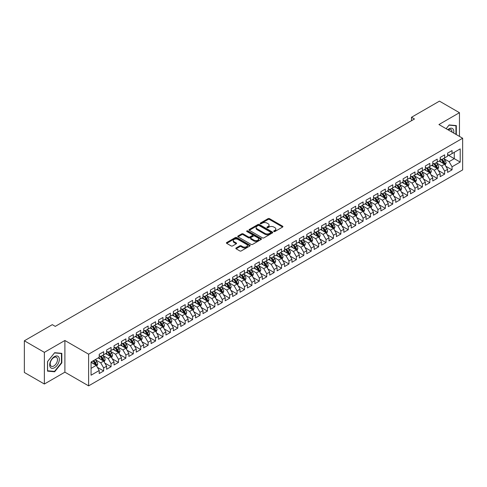 <?xml version="1.0" encoding="UTF-8"?>
<svg xmlns="http://www.w3.org/2000/svg" width="487" height="487" viewBox="0 0 487 487"><rect width="100%" height="100%" fill="white"/><g stroke="black" fill="none" stroke-linecap="round" stroke-linejoin="round"><path stroke-width="0.73" d="M273.877 231.508A0.718 0.414 0 0 0 274.893 231.508L282.624 227.045A1.029 0.597 0 0 0 282.923 226.625A1.029 0.597 0 0 0 282.624 226.205L269.53 218.645A1.029 0.597 0 0 0 268.075 218.645L260.344 223.107A0.718 0.414 0 0 0 261.361 223.697L262.359 223.119A3.293 1.899 0 0 1 267.016 223.119L268.112 223.746A3.293 1.899 0 0 1 269.074 225.091A3.293 1.899 0 0 1 268.112 226.437L267.107 227.015A0.718 0.414 0 0 0 268.13 227.599L269.128 227.021A3.293 1.899 0 0 1 273.785 227.021L274.875 227.654A3.293 1.899 0 0 1 275.837 229A3.293 1.899 0 0 1 274.875 230.345L273.877 230.917A0.718 0.414 0 0 0 273.877 231.508L273.877 230.917M236.134 247.962A1.029 0.597 0 0 0 235.83 248.382A1.029 0.597 0 0 0 236.134 248.802L239.805 250.927A1.029 0.597 0 0 0 241.26 250.927L249.849 245.972A1.029 0.597 0 0 0 250.148 245.551A1.029 0.597 0 0 0 249.849 245.131L236.749 237.565A1.029 0.597 0 0 0 235.294 237.565L226.711 242.526A1.029 0.597 0 0 0 226.406 242.946A1.029 0.597 0 0 0 226.711 243.366L231.148 245.929A1.029 0.597 0 0 0 232.603 245.929L236.274 243.804A1.029 0.597 0 0 0 236.579 243.384A1.029 0.597 0 0 0 236.274 242.964L234.077 241.692A2.752 1.589 0 0 1 233.267 240.572A2.752 1.589 0 0 1 234.971 239.105A2.752 1.589 0 0 1 237.966 239.446L246.592 244.425A2.752 1.589 0 0 1 247.396 245.551A2.752 1.589 0 0 1 245.698 247.019A2.752 1.589 0 0 1 242.696 246.672L241.26 245.844A1.029 0.597 0 0 0 239.805 245.844L236.134 247.962L236.134 248.802M44.366 352.351L44.366 384.018L64.899 372.165L64.899 340.498L44.366 352.351L24.35 340.797L52.298 324.659L55.262 326.375L414.467 118.986L411.503 117.276L411.503 120.697M64.899 340.498L88.616 354.189L462.65 138.241L462.65 169.914L88.616 385.862L88.616 354.189M459.46 136.403L459.46 112.698L438.933 124.55L462.65 138.241M459.46 112.698L439.451 101.138L411.503 117.276M262.432 237.863A1.029 0.597 0 0 0 263.887 237.863L272.477 232.908A1.029 0.597 0 0 0 272.775 232.488A1.029 0.597 0 0 0 272.477 232.062L259.376 224.501A1.029 0.597 0 0 0 257.921 224.501L249.338 229.462A1.029 0.597 0 0 0 249.034 229.882A1.029 0.597 0 0 0 249.338 230.302L262.432 237.863M247.116 231.666A0.718 0.414 0 0 1 247.846 231.763L261.148 239.446L252.576 244.395A1.029 0.597 0 0 1 251.122 244.395L238.021 236.834L238.021 235.994A1.029 0.597 0 0 0 237.723 236.414A1.029 0.597 0 0 0 238.021 236.834M238.021 235.994L241.698 233.87A1.029 0.597 0 0 1 243.153 233.87L248.461 236.938A1.029 0.597 0 0 0 249.916 236.938L252.357 235.531A1.029 0.597 0 0 0 252.656 235.111A1.029 0.597 0 0 0 252.357 234.691L246.83 231.495A0.718 0.414 0 0 1 247.846 230.911L261.16 238.6A1.029 0.597 0 0 1 261.464 239.02A1.029 0.597 0 0 1 261.16 239.44L261.16 238.6M447.602 154.805L454.274 158.659L454.274 152.321L460.203 148.9L452.052 153.606L452.052 150.568L447.602 153.137L447.602 156.175L444.637 157.885L444.637 154.848L440.193 157.417L440.193 160.454L437.223 162.165L437.223 159.127L432.779 161.696L432.779 164.734L429.814 166.444L429.814 163.407L425.364 165.976L425.364 169.013L422.399 170.724L422.399 167.686L417.956 170.255L417.956 173.293L414.985 175.003L414.985 171.966L410.541 174.535L410.541 177.572L407.576 179.283L407.576 176.245L403.126 178.814L403.126 181.852L400.162 183.562L400.162 180.525L395.718 183.094L395.718 186.131L392.753 187.842L392.753 184.804L388.303 187.373L388.303 190.411L385.339 192.122L385.339 189.084L380.889 191.653L380.889 194.69L377.924 196.401L377.924 193.363L373.48 195.932L373.48 198.97L370.516 200.681L370.516 197.643L366.066 200.212L366.066 203.249L363.101 204.96L363.101 201.922L358.651 204.491L358.651 207.529L355.687 209.24L355.687 206.202L351.243 208.771L351.243 211.808L348.278 213.519L348.278 210.481L343.828 213.05L343.828 216.088L340.863 217.799L340.863 214.761L336.414 217.33L336.414 220.368L333.449 222.078L333.449 219.04L329.005 221.609L329.005 224.647L326.04 226.358L326.04 223.32L321.59 225.889L321.59 228.927L318.626 230.637L318.626 227.599L314.176 230.168L314.176 233.206L311.211 234.917L311.211 231.879L306.767 234.448L306.767 237.486L303.803 239.196L303.803 236.158L299.353 238.727L299.353 241.765L296.388 243.476L296.388 240.438L291.938 243.007L291.938 246.045L288.974 247.755L288.974 244.718L284.53 247.286L284.53 250.324L281.565 252.035L281.565 248.997L277.115 251.566L277.115 254.604L274.151 256.314L274.151 253.277L269.701 255.845L269.701 258.883L266.736 260.594L266.736 257.556L262.292 260.125L262.292 263.163L259.327 264.879L259.327 261.836L254.878 264.404L254.878 267.442L251.913 269.159L251.913 266.115L247.463 268.684L247.463 271.722L244.498 273.438L244.498 270.395L240.054 272.964L240.054 276.001L237.09 277.718L237.09 274.674L232.64 277.243L232.64 280.281L229.675 281.997L229.675 278.954L225.225 281.523L225.225 284.56L222.261 286.277L222.261 283.233L217.817 285.802L217.817 288.84L214.852 290.556L214.852 287.513L210.402 290.082L210.402 293.119L207.438 294.836L207.438 291.792L202.994 294.361L202.994 297.399L200.023 299.115L200.023 296.072L195.579 298.641L195.579 301.678L192.615 303.395L192.615 300.351L188.165 302.92L188.165 305.958L185.2 307.674L185.2 304.631L180.756 307.2L180.756 310.237L177.785 311.954L177.785 308.91L173.342 311.479L173.342 314.517L170.377 316.233L170.377 313.19L165.927 315.759L165.927 318.796L162.962 320.513L162.962 317.469L158.518 320.038L158.518 323.076L155.554 324.792L155.554 321.749L151.104 324.318L151.104 327.355L148.139 329.072L148.139 326.028L143.689 328.597L143.689 331.635L140.725 333.352L140.725 330.308L136.281 332.877L136.281 335.914L133.316 337.631L133.316 334.587L128.866 337.156L128.866 340.194L125.902 341.911L125.902 338.867L121.452 341.436L121.452 344.473L118.487 346.19L118.487 343.152L114.043 345.715L114.043 348.753L111.079 350.47L111.079 347.432L106.629 349.995L106.629 353.032L103.664 354.749L103.664 351.711L99.214 354.274L99.214 357.312L91.063 362.024L91.063 375.203L99.214 370.497L96.249 365.36L91.063 362.365M460.203 148.9L460.203 162.08L452.052 166.791L449.087 161.654L443.712 158.549M445.788 166.213L452.052 169.829L452.052 166.791M452.052 169.829L447.602 172.398L447.602 169.354L444.637 171.071L441.672 165.933L436.297 162.828M438.373 170.493L444.637 174.109L444.637 171.071M444.637 174.109L440.193 176.678L440.193 173.634L437.223 175.35L434.258 170.213L428.889 167.108M430.965 174.772L437.223 178.388L437.223 175.35M437.223 178.388L432.779 180.957L432.779 177.913L429.814 179.63L426.849 174.492L421.474 171.387M423.55 179.052L429.814 182.668L429.814 179.63M429.814 182.668L425.364 185.237L425.364 182.193L422.399 183.909L419.435 178.772L414.06 175.667M416.135 183.331L422.399 186.947L422.399 183.909M422.399 186.947L417.956 189.516L417.956 186.472L414.985 188.189L412.02 183.051L406.651 179.947M408.727 187.611L414.985 191.227L414.985 188.189M414.985 191.227L410.541 193.796L410.541 190.752L407.576 192.468L404.612 187.331L399.237 184.226M401.312 191.89L407.576 195.506L407.576 192.468M407.576 195.506L403.126 198.075L403.126 195.031L400.162 196.748L397.197 191.61L391.822 188.506M393.898 196.17L400.162 199.786L400.162 196.748M400.162 199.786L395.718 202.355L395.718 199.311L392.753 201.028L389.783 195.89L384.413 192.785M386.489 200.449L392.753 204.065L392.753 201.028M392.753 204.065L388.303 206.634L388.303 203.59L385.339 205.307L382.374 200.169L376.999 197.065M379.075 204.729L385.339 208.345L385.339 205.307M385.339 208.345L380.889 210.914L380.889 207.87L377.924 209.587L374.96 204.449L369.584 201.344M371.66 209.008L377.924 212.624L377.924 209.587M377.924 212.624L373.48 215.193L373.48 212.149L370.516 213.866L367.545 208.728L362.176 205.624M364.252 213.288L370.516 216.904L370.516 213.866M370.516 216.904L366.066 219.473L366.066 216.429L363.101 218.146L360.137 213.008L354.761 209.903M356.837 217.567L363.101 221.183L363.101 218.146M363.101 221.183L358.651 223.752L358.651 220.714L355.687 222.425L352.722 217.287L347.347 214.183M349.423 221.847L355.687 225.463L355.687 222.425M355.687 225.463L351.243 228.032L351.243 224.994L348.278 226.705L345.313 221.567L339.938 218.462M342.014 226.126L348.278 229.742L348.278 226.705M348.278 229.742L343.828 232.311L343.828 229.274L340.863 230.984L337.899 225.846L332.524 222.742M334.599 230.406L340.863 234.022L340.863 230.984M340.863 234.022L336.414 236.591L336.414 233.553L333.449 235.264L330.484 230.126L325.109 227.021M327.185 234.685L333.449 238.301L333.449 235.264M333.449 238.301L329.005 240.87L329.005 237.833L326.04 239.543L323.076 234.405L317.701 231.301M319.776 238.965L326.04 242.581L326.04 239.543M326.04 242.581L321.59 245.15L321.59 242.112L318.626 243.823L315.661 238.685L310.286 235.58M312.362 243.244L318.626 246.86L318.626 243.823M318.626 246.86L314.176 249.429L314.176 246.392L311.211 248.102L308.247 242.964L302.871 239.86M304.947 247.524L311.211 251.14L311.211 248.102M311.211 251.14L306.767 253.709L306.767 250.671L303.803 252.382L300.838 247.244L295.463 244.139M297.539 251.803L303.803 255.419L303.803 252.382M303.803 255.419L299.353 257.988L299.353 254.951L296.388 256.661L293.424 251.523L288.048 248.419M290.124 256.083L296.388 259.699L296.388 256.661M296.388 259.699L291.938 262.268L291.938 259.23L288.974 260.941L286.009 255.803L280.634 252.698M282.71 260.362L288.974 263.978L288.974 260.941M288.974 263.978L284.53 266.547L284.53 263.51L281.565 265.22L278.601 260.082L273.225 256.978M275.301 264.642L281.565 268.258L281.565 265.22M281.565 268.258L277.115 270.827L277.115 267.789L274.151 269.5L271.186 264.362L265.811 261.257M267.887 268.921L274.151 272.537L274.151 269.5M274.151 272.537L269.701 275.106L269.701 272.069L266.736 273.779L263.771 268.641L258.396 265.537M260.472 273.201L266.736 276.817L266.736 273.779M266.736 276.817L262.292 279.386L262.292 276.348L259.327 278.059L256.363 272.921L250.988 269.816M253.063 277.48L259.327 281.096L259.327 278.059M259.327 281.096L254.878 283.665L254.878 280.628L251.913 282.338L248.948 277.2L243.573 274.096M245.649 281.76L251.913 285.376L251.913 282.338M251.913 285.376L247.463 287.945L247.463 284.907L244.498 286.618L241.534 281.48L236.165 278.381M238.234 286.039L244.498 289.655L244.498 286.618M244.498 289.655L240.054 292.224L240.054 289.187L237.09 290.897L234.125 285.759L228.75 282.661M230.826 290.319L237.09 293.935L237.09 290.897M237.09 293.935L232.64 296.504L232.64 293.466L229.675 295.177L226.711 290.039L221.335 286.94M223.411 294.598L229.675 298.214L229.675 295.177M229.675 298.214L225.225 300.783L225.225 297.746L222.261 299.456L219.296 294.318L213.927 291.22M216.003 298.878L222.261 302.494L222.261 299.456M222.261 302.494L217.817 305.063L217.817 302.025L214.852 303.736L211.888 298.598L206.512 295.499M208.588 303.158L214.852 306.773L214.852 303.736M214.852 306.773L210.402 309.342L210.402 306.305L207.438 308.015L204.473 302.877L199.098 299.779M201.174 307.437L207.438 311.053L207.438 308.015M207.438 311.053L202.994 313.622L202.994 310.584L200.023 312.295L197.058 307.157L191.689 304.058M193.765 311.717L200.023 315.332L200.023 312.295M200.023 315.332L195.579 317.901L195.579 314.864L192.615 316.574L189.65 311.437L184.275 308.338M186.351 315.996L192.615 319.612L192.615 316.574M192.615 319.612L188.165 322.181L188.165 319.143L185.2 320.854L182.235 315.716L176.86 312.617M178.936 320.276L185.2 323.892L185.2 320.854M185.2 323.892L180.756 326.46L180.756 323.423L177.785 325.133L174.821 319.996L169.452 316.897M171.527 324.555L177.785 328.171L177.785 325.133M177.785 328.171L173.342 330.74L173.342 327.702L170.377 329.413L167.412 324.275L162.037 321.177M164.113 328.835L170.377 332.451L170.377 329.413M170.377 332.451L165.927 335.019L165.927 331.982L162.962 333.692L159.998 328.555L154.623 325.456M156.698 333.114L162.962 336.73L162.962 333.692M162.962 336.73L158.518 339.299L158.518 336.261L155.554 337.972L152.583 332.834L147.214 329.736M149.29 337.394L155.554 341.01L155.554 337.972M155.554 341.01L151.104 343.579L151.104 340.541L148.139 342.251L145.175 337.114L139.799 334.015M141.875 341.673L148.139 345.289L148.139 342.251M148.139 345.289L143.689 347.858L143.689 344.82L140.725 346.531L137.76 341.393L132.385 338.295M134.461 345.953L140.725 349.569L140.725 346.531M140.725 349.569L136.281 352.138L136.281 349.1L133.316 350.81L130.346 345.673L124.976 342.574M127.052 350.232L133.316 353.848L133.316 350.81M133.316 353.848L128.866 356.417L128.866 353.379L125.902 355.09L122.937 349.952L117.562 346.854M119.638 354.512L125.902 358.128L125.902 355.09M125.902 358.128L121.452 360.697L121.452 357.659L118.487 359.369L115.522 354.232L110.147 351.133M112.223 358.791L118.487 362.407L118.487 359.369M118.487 362.407L114.043 364.976L114.043 361.938L111.079 363.649L108.114 358.511L102.739 355.413M104.815 363.071L111.079 366.687L111.079 363.649M111.079 366.687L106.629 369.256L106.629 366.218L103.664 367.928L100.699 362.791L95.324 359.692M97.4 367.35L103.664 370.966L103.664 367.928M103.664 370.966L99.214 373.535L99.214 370.497M99.214 355.601L100.699 356.46L103.664 354.749M91.063 368.355L96.249 365.36M106.629 351.322L108.114 352.18L111.079 350.47M100.699 362.791L103.664 361.08L98.179 357.915M106.629 366.218L103.664 361.08M114.043 347.042L115.522 347.901L118.487 346.19M108.114 358.511L111.079 356.801L105.588 353.635M114.043 361.938L111.079 356.801M121.452 342.763L122.937 343.621L125.902 341.911M115.522 354.232L118.487 352.521L113.002 349.356M121.452 357.659L118.487 352.521M128.866 338.483L130.346 339.342L133.316 337.631M122.937 349.952L125.902 348.242L120.417 345.076M128.866 353.379L125.902 348.242M136.281 334.204L137.76 335.062L140.725 333.352M130.346 345.673L133.316 343.962L127.825 340.797M136.281 349.1L133.316 343.962M143.689 329.924L145.175 330.783L148.139 329.072M137.76 341.393L140.725 339.683L135.24 336.517M143.689 344.82L140.725 339.683M151.104 325.645L152.583 326.503L155.554 324.792M145.175 337.114L148.139 335.403L142.654 332.237M151.104 340.541L148.139 335.403M158.518 321.365L159.998 322.224L162.962 320.513M152.583 332.834L155.554 331.123L150.063 327.958M158.518 336.261L155.554 331.123M165.927 317.086L167.412 317.944L170.377 316.233M159.998 328.555L162.962 326.844L157.478 323.678M165.927 331.982L162.962 326.844M173.342 312.806L174.821 313.665L177.785 311.954M167.412 324.275L170.377 322.564L164.892 319.399M173.342 327.702L170.377 322.564M180.756 308.527L182.235 309.385L185.2 307.674M174.821 319.996L177.785 318.285L172.301 315.119M180.756 323.423L177.785 318.285M188.165 304.247L189.65 305.106L192.615 303.395M182.235 315.716L185.2 314.005L179.715 310.84M188.165 319.143L185.2 314.005M195.579 299.968L197.058 300.826L200.023 299.115M189.65 311.437L192.615 309.726L187.13 306.56M195.579 314.864L192.615 309.726M202.994 295.688L204.473 296.546L207.438 294.836M197.058 307.157L200.023 305.446L194.538 302.281M202.994 310.584L200.023 305.446M210.402 291.409L211.888 292.267L214.852 290.556M204.473 302.877L207.438 301.167L201.953 298.001M210.402 306.305L207.438 301.167M217.817 287.129L219.296 287.987L222.261 286.277M211.888 298.598L214.852 296.887L209.367 293.722M217.817 302.025L214.852 296.887M225.225 282.85L226.711 283.708L229.675 281.997M219.296 294.318L222.261 292.608L216.776 289.442M225.225 297.746L222.261 292.608M232.64 278.57L234.125 279.428L237.09 277.718M226.711 290.039L229.675 288.328L224.19 285.163M232.64 293.466L229.675 288.328M240.054 274.291L241.534 275.149L244.498 273.438M234.125 285.759L237.09 284.049L231.605 280.883M240.054 289.187L237.09 284.049M247.463 270.011L248.948 270.869L251.913 269.159M241.534 281.48L244.498 279.769L239.014 276.604M247.463 284.907L244.498 279.769M254.878 265.732L256.363 266.59L259.327 264.879M248.948 277.2L251.913 275.49L246.428 272.324M254.878 280.628L251.913 275.49M262.292 261.452L263.771 262.31L266.736 260.594M256.363 272.921L259.327 271.21L253.843 268.045M262.292 276.348L259.327 271.21M269.701 257.173L271.186 258.031L274.151 256.314M263.771 268.641L266.736 266.931L261.251 263.765M269.701 272.069L266.736 266.931M277.115 252.893L278.601 253.751L281.565 252.035M271.186 264.362L274.151 262.651L268.666 259.486M277.115 267.789L274.151 262.651M284.53 248.613L286.009 249.472L288.974 247.755M278.601 260.082L281.565 258.372L276.08 255.206M284.53 263.51L281.565 258.372M291.938 244.334L293.424 245.192L296.388 243.476M286.009 255.803L288.974 254.092L283.489 250.927M291.938 259.23L288.974 254.092M299.353 240.054L300.838 240.913L303.803 239.196M293.424 251.523L296.388 249.813L290.903 246.647M299.353 254.951L296.388 249.813M306.767 235.775L308.247 236.633L311.211 234.917M300.838 247.244L303.803 245.533L298.318 242.368M306.767 250.671L303.803 245.533M314.176 231.495L315.661 232.354L318.626 230.637M308.247 242.964L311.211 241.254L305.726 238.088M314.176 246.392L311.211 241.254M321.59 227.216L323.076 228.074L326.04 226.358M315.661 238.685L318.626 236.974L313.141 233.809M321.59 242.112L318.626 236.974M329.005 222.936L330.484 223.795L333.449 222.078M323.076 234.405L326.04 232.695L320.556 229.529M329.005 237.833L326.04 232.695M336.414 218.657L337.899 219.515L340.863 217.799M330.484 230.126L333.449 228.415L327.964 225.25M336.414 233.553L333.449 228.415M343.828 214.377L345.313 215.236L348.278 213.519M337.899 225.846L340.863 224.136L335.379 220.97M343.828 229.274L340.863 224.136M351.243 210.098L352.722 210.956L355.687 209.24M345.313 221.567L348.278 219.856L342.787 216.691M351.243 224.994L348.278 219.856M358.651 205.818L360.137 206.677L363.101 204.96M352.722 217.287L355.687 215.577L350.202 212.411M358.651 220.714L355.687 215.577M366.066 201.539L367.545 202.397L370.516 200.681M360.137 213.008L363.101 211.297L357.616 208.132M366.066 216.429L363.101 211.297M373.48 197.259L374.96 198.118L377.924 196.401M367.545 208.728L370.516 207.018L365.025 203.852M373.48 212.149L370.516 207.018M380.889 192.98L382.374 193.838L385.339 192.122M374.96 204.449L377.924 202.738L372.439 199.573M380.889 207.87L377.924 202.738M388.303 188.7L389.783 189.559L392.753 187.842M382.374 200.169L385.339 198.459L379.854 195.293M388.303 203.59L385.339 198.459M395.718 184.421L397.197 185.279L400.162 183.562M389.783 195.89L392.753 194.179L387.262 191.014M395.718 199.311L392.753 194.179M403.126 180.141L404.612 181L407.576 179.283M397.197 191.61L400.162 189.9L394.677 186.734M403.126 195.031L400.162 189.9M410.541 175.862L412.02 176.72L414.985 175.003M404.612 187.331L407.576 185.62L402.092 182.455M410.541 190.752L407.576 185.62M417.956 171.582L419.435 172.441L422.399 170.724M412.02 183.051L414.985 181.341L409.5 178.175M417.956 186.472L414.985 181.341M425.364 167.303L426.849 168.161L429.814 166.444M419.435 178.772L422.399 177.061L416.915 173.896M425.364 182.193L422.399 177.061M432.779 163.023L434.258 163.882L437.223 162.165M426.849 174.492L429.814 172.782L424.329 169.616M432.779 177.913L429.814 172.782M440.193 158.744L441.672 159.602L444.637 157.885M434.258 170.213L437.223 168.502L431.738 165.337M440.193 173.634L437.223 168.502M447.602 154.464L449.087 155.323L452.052 153.606M441.672 165.933L444.637 164.222L439.152 161.057M447.602 169.354L444.637 164.222M24.35 340.797L24.35 372.464L44.366 384.018M64.899 372.165L88.616 385.862M449.087 161.654L454.274 158.659L460.203 162.08M456.313 134.582L456.313 125.579L449.16 124.94L446.135 128.708M61.819 362.876L61.819 353.337L54.666 352.698L47.513 361.598L47.513 371.137L54.666 371.776L61.819 362.876L61.447 362.663M274.163 231.611L274.875 231.197A3.293 1.899 0 0 0 275.837 229.852L275.837 229M269.074 225.091L269.074 225.95A3.293 1.899 0 0 1 268.112 227.289L267.393 227.703M282.612 227.052L269.53 219.497A1.029 0.597 0 0 0 268.075 219.497L260.63 223.795M272.458 232.914L259.376 225.359A1.029 0.597 0 0 0 257.921 225.359L249.35 230.308M270.656 232.78A0.718 0.414 0 0 0 270.656 232.189L259.157 225.554A0.718 0.414 0 0 0 258.14 225.554L257.087 226.163A3.293 1.899 0 0 0 256.119 227.508A3.293 1.899 0 0 0 257.087 228.853L264.946 233.389A3.293 1.899 0 0 0 269.603 233.389L270.656 232.78L270.656 233.632A0.718 0.414 0 0 0 270.863 233.34L270.863 232.488M256.119 227.508L256.119 228.36A3.293 1.899 0 0 0 257.087 229.706L257.087 228.853M270.656 233.632L269.603 234.241A3.293 1.899 0 0 1 264.946 234.241L257.087 229.706M238.04 236.84L241.698 234.728L241.698 233.87M252.656 235.111L252.656 235.964A1.029 0.597 0 0 1 252.357 236.384L249.916 237.796A1.029 0.597 0 0 1 248.461 237.796L243.153 234.728A1.029 0.597 0 0 0 241.698 234.728M253.977 240.121A2.752 1.589 0 0 0 256.978 240.462A2.752 1.589 0 0 0 258.676 238.995A2.752 1.589 0 0 0 257.867 237.869L254.829 236.116A1.029 0.597 0 0 0 253.374 236.116L250.939 237.528A1.029 0.597 0 0 0 250.635 237.948A1.029 0.597 0 0 0 250.939 238.368L253.977 240.121L253.977 240.974A2.752 1.589 0 0 0 256.978 241.321A2.752 1.589 0 0 0 258.676 239.854L258.676 238.995M250.635 237.948L250.635 238.8A1.029 0.597 0 0 0 250.939 239.22L250.939 238.368M253.977 240.974L250.939 239.22M247.396 245.551L247.396 246.404A2.752 1.589 0 0 1 245.698 247.871A2.752 1.589 0 0 1 242.696 247.53L241.26 246.696A1.029 0.597 0 0 0 239.805 246.696L236.146 248.814M233.267 240.572L233.267 241.424A2.752 1.589 0 0 0 234.077 242.55L234.077 241.692M236.262 243.81L234.077 242.55M249.831 245.978L236.749 238.423A1.029 0.597 0 0 0 235.294 238.423L226.723 243.372M53.911 371.338L54.666 371.776M445.185 165.172L446.104 162.926A2.776 1.601 -120 0 0 445.221 160.564L443.645 158.464M441.137 162.201L439.938 160.6M440.851 159.121L442.92 161.891A2.776 1.601 60 0 1 443.718 163.559L444.607 163.048A2.776 1.601 -120 0 0 443.809 161.374L442.233 159.273M441.338 159.407L443.28 162.001A1.412 0.816 60 0 1 443.541 162.433L444.607 163.048M437.776 169.452L438.69 167.205A2.776 1.601 -120 0 0 437.807 164.843L436.23 162.743M433.722 166.481L432.523 164.88M433.436 163.401L435.506 166.17A2.776 1.601 60 0 1 436.303 167.838L437.192 167.327A2.776 1.601 -120 0 0 436.401 165.653L434.824 163.553M433.923 163.687L435.871 166.28A1.412 0.816 60 0 1 436.127 166.712L437.192 167.327M430.362 173.731L431.281 171.485A2.776 1.601 -120 0 0 430.392 169.123L428.822 167.023M426.308 170.76L425.114 169.159M426.022 167.68L428.097 170.45A2.776 1.601 60 0 1 428.889 172.118L429.778 171.607A2.776 1.601 -120 0 0 428.986 169.933L427.409 167.832M426.515 167.966L428.457 170.56A1.412 0.816 60 0 1 428.712 170.992L429.778 171.607M453.683 133.067A6.812 3.933 120 0 0 453.184 129.201A6.812 3.933 120 0 0 447.827 129.682M451.979 132.087A5.156 2.977 120 0 0 451.492 130.072A5.156 2.977 120 0 0 450.913 129.536A5.156 2.977 120 0 0 448.174 129.889M448.996 125.141L455.942 125.774L455.942 134.369M455.485 125.506L455.942 125.774M446.147 128.714L449.014 125.153M50.344 367.344A6.812 3.933 120 0 0 56.93 365.579A6.812 3.933 120 0 0 58.69 356.959A6.812 3.933 120 0 0 52.109 358.724A6.812 3.933 120 0 0 50.344 367.344M50.685 365.688A5.156 2.977 120 0 0 51.263 366.23A5.156 2.977 120 0 0 56.066 363.819A5.156 2.977 120 0 0 57.003 357.829A5.156 2.977 120 0 0 56.425 357.294A5.156 2.977 120 0 0 51.622 359.698A5.156 2.977 120 0 0 50.685 365.688M54.52 352.911L61.447 353.532L61.447 362.772L54.52 371.392L47.586 370.771L47.586 361.531L54.501 352.898M60.991 353.264L61.447 353.532M422.947 178.011L423.867 175.764A2.776 1.601 -120 0 0 422.984 173.402L421.407 171.302M418.899 175.04L417.7 173.439M418.613 171.96L420.683 174.73A2.776 1.601 60 0 1 421.48 176.397L422.369 175.886A2.776 1.601 -120 0 0 421.572 174.212L420.001 172.112M419.1 172.246L421.042 174.839A1.412 0.816 60 0 1 421.304 175.271L422.369 175.886M415.539 182.29L416.458 180.044A2.776 1.601 -120 0 0 415.569 177.682L413.993 175.582M411.485 179.319L410.285 177.718M411.198 176.239L413.268 179.009A2.776 1.601 60 0 1 414.066 180.677L414.954 180.166A2.776 1.601 -120 0 0 414.163 178.492L412.586 176.391M411.685 176.525L413.633 179.119A1.412 0.816 60 0 1 413.889 179.551L414.954 180.166M408.124 186.57L409.043 184.323A2.776 1.601 -120 0 0 408.155 181.961L406.584 179.861M404.07 183.599L402.877 181.998M403.784 180.519L405.86 183.289A2.776 1.601 60 0 1 406.651 184.957L407.546 184.445A2.776 1.601 -120 0 0 406.748 182.771L405.172 180.671M404.277 180.805L406.219 183.398A1.412 0.816 60 0 1 406.475 183.83L407.546 184.445M400.71 190.849L401.629 188.609A2.776 1.601 -120 0 0 400.746 186.241L399.17 184.141M396.662 187.879L395.462 186.278M396.375 184.798L398.445 187.568A2.776 1.601 60 0 1 399.243 189.236L400.131 188.725A2.776 1.601 -120 0 0 399.334 187.051L397.763 184.95M396.862 185.084L398.804 187.678A1.412 0.816 60 0 1 399.066 188.11L400.131 188.725M393.301 195.129L394.22 192.889A2.776 1.601 -120 0 0 393.332 190.52L391.755 188.42M389.247 192.158L388.048 190.557M388.961 189.078L391.031 191.848A2.776 1.601 60 0 1 391.828 193.516L392.717 193.004A2.776 1.601 -120 0 0 391.925 191.336L390.349 189.23M389.448 189.364L391.396 191.957A1.412 0.816 60 0 1 391.651 192.389L392.717 193.004M385.887 199.408L386.806 197.168A2.776 1.601 -120 0 0 385.917 194.8L384.346 192.7M381.832 196.438L380.639 194.837M381.546 193.357L383.622 196.127A2.776 1.601 60 0 1 384.413 197.795L385.308 197.284A2.776 1.601 -120 0 0 384.511 195.616L382.934 193.509M382.039 193.643L383.981 196.237A1.412 0.816 60 0 1 384.237 196.669L385.308 197.284M378.472 203.688L379.391 201.448A2.776 1.601 -120 0 0 378.509 199.08L376.932 196.979M374.424 200.717L373.225 199.116M374.138 197.637L376.207 200.407A2.776 1.601 60 0 1 377.005 202.075L377.894 201.563A2.776 1.601 -120 0 0 377.096 199.895L375.526 197.789M374.625 197.923L376.567 200.516A1.412 0.816 60 0 1 376.828 200.948L377.894 201.563M371.064 207.967L371.983 205.727A2.776 1.601 -120 0 0 371.094 203.359L369.517 201.259M367.009 204.997L365.81 203.396M366.723 201.916L368.793 204.686A2.776 1.601 60 0 1 369.59 206.354L370.479 205.843A2.776 1.601 -120 0 0 369.688 204.175L368.111 202.068M367.21 202.202L369.158 204.796A1.412 0.816 60 0 1 369.414 205.228L370.479 205.843M363.649 212.247L364.568 210.007A2.776 1.601 -120 0 0 363.679 207.639L362.109 205.538M359.595 209.276L358.402 207.675M359.309 206.196L361.384 208.966A2.776 1.601 60 0 1 362.176 210.634L363.071 210.122A2.776 1.601 -120 0 0 362.273 208.454L360.697 206.348M359.802 206.482L361.744 209.075A1.412 0.816 60 0 1 361.999 209.507L363.071 210.122M356.234 216.526L357.154 214.286A2.776 1.601 -120 0 0 356.271 211.918L354.694 209.818M352.186 213.556L350.987 211.955M351.9 210.475L353.97 213.245A2.776 1.601 60 0 1 354.767 214.913L355.656 214.402A2.776 1.601 -120 0 0 354.859 212.734L353.288 210.627M352.387 210.761L354.329 213.355A1.412 0.816 60 0 1 354.591 213.787L355.656 214.402M348.826 220.806L349.745 218.566A2.776 1.601 -120 0 0 348.856 216.198L347.28 214.097M344.772 217.835L343.572 216.234M344.486 214.755L346.561 217.525A2.776 1.601 60 0 1 347.353 219.193L348.242 218.681A2.776 1.601 -120 0 0 347.45 217.013L345.873 214.907M344.973 215.041L346.921 217.634A1.412 0.816 60 0 1 347.176 218.066L348.242 218.681M341.411 225.085L342.331 222.845A2.776 1.601 -120 0 0 341.442 220.477L339.871 218.377M337.357 222.115L336.164 220.514M337.071 219.034L339.147 221.804A2.776 1.601 60 0 1 339.938 223.472L340.833 222.961A2.776 1.601 -120 0 0 340.036 221.293L338.459 219.187M337.564 219.32L339.506 221.914A1.412 0.816 60 0 1 339.762 222.346L340.833 222.961M333.997 229.365L334.916 227.125A2.776 1.601 -120 0 0 334.033 224.757L332.457 222.656M329.949 226.394L328.749 224.793M329.662 223.314L331.732 226.084A2.776 1.601 60 0 1 332.53 227.752L333.418 227.24A2.776 1.601 -120 0 0 332.621 225.572L331.05 223.466M330.149 223.6L332.091 226.193A1.412 0.816 60 0 1 332.353 226.625L333.418 227.24M326.588 233.644L327.507 231.404A2.776 1.601 -120 0 0 326.619 229.036L325.042 226.936M322.534 230.674L321.341 229.073M322.248 227.593L324.324 230.363A2.776 1.601 60 0 1 325.115 232.031L326.004 231.52A2.776 1.601 -120 0 0 325.213 229.852L323.636 227.746M322.735 227.879L324.683 230.473A1.412 0.816 60 0 1 324.939 230.905L326.004 231.52M319.174 237.924L320.093 235.684A2.776 1.601 -120 0 0 319.204 233.316L317.634 231.215M315.119 234.953L313.926 233.352M314.833 231.873L316.909 234.643A2.776 1.601 60 0 1 317.707 236.311L318.595 235.799A2.776 1.601 -120 0 0 317.798 234.131L316.221 232.025M315.326 232.159L317.268 234.752A1.412 0.816 60 0 1 317.524 235.184L318.595 235.799M311.759 242.203L312.678 239.963A2.776 1.601 -120 0 0 311.796 237.595L310.219 235.495M307.711 239.233L306.512 237.632M307.425 236.152L309.495 238.922A2.776 1.601 60 0 1 310.292 240.59L311.181 240.079A2.776 1.601 -120 0 0 310.383 238.411L308.813 236.305M307.912 236.439L309.86 239.032A1.412 0.816 60 0 1 310.116 239.464L311.181 240.079M304.351 246.483L305.27 244.243A2.776 1.601 -120 0 0 304.381 241.875L302.804 239.774M300.296 243.512L299.103 241.911M300.01 240.432L302.086 243.202A2.776 1.601 60 0 1 302.877 244.87L303.766 244.358A2.776 1.601 -120 0 0 302.975 242.69L301.398 240.584M300.497 240.718L302.445 243.311A1.412 0.816 60 0 1 302.701 243.743L303.766 244.358M296.936 250.762L297.855 248.522A2.776 1.601 -120 0 0 296.967 246.154L295.396 244.054M292.888 247.792L291.689 246.191M292.596 244.711L294.672 247.481A2.776 1.601 60 0 1 295.469 249.149L296.358 248.638A2.776 1.601 -120 0 0 295.56 246.97L293.984 244.864M293.089 244.998L295.031 247.591A1.412 0.816 60 0 1 295.286 248.023L296.358 248.638M289.522 255.042L290.441 252.802A2.776 1.601 -120 0 0 289.558 250.434L287.981 248.333M285.473 252.071L284.274 250.47M285.187 248.991L287.257 251.761A2.776 1.601 60 0 1 288.054 253.429L288.943 252.917A2.776 1.601 -120 0 0 288.146 251.249L286.575 249.143M285.674 249.277L287.622 251.87A1.412 0.816 60 0 1 287.878 252.303L288.943 252.917M282.113 259.321L283.032 257.081A2.776 1.601 -120 0 0 282.143 254.713L280.567 252.613M278.059 256.351L276.866 254.75M277.773 253.27L279.848 256.04A2.776 1.601 60 0 1 280.64 257.708L281.529 257.197A2.776 1.601 -120 0 0 280.737 255.529L279.161 253.423M278.26 253.557L280.208 256.15A1.412 0.816 60 0 1 280.463 256.582L281.529 257.197M274.698 263.601L275.618 261.361A2.776 1.601 -120 0 0 274.729 258.993L273.158 256.892M270.65 260.63L269.451 259.029M270.358 257.55L272.434 260.32A2.776 1.601 60 0 1 273.231 261.988L274.12 261.476A2.776 1.601 -120 0 0 273.323 259.808L271.746 257.702M270.851 257.836L272.793 260.429A1.412 0.816 60 0 1 273.049 260.862L274.12 261.476M267.284 267.88L268.203 265.64A2.776 1.601 -120 0 0 267.32 263.272L265.744 261.172M263.236 264.91L262.036 263.309M262.95 261.836L265.019 264.599A2.776 1.601 60 0 1 265.817 266.267L266.706 265.756A2.776 1.601 -120 0 0 265.908 264.088L264.338 261.982M263.437 262.116L265.385 264.709A1.412 0.816 60 0 1 265.64 265.141L266.706 265.756M259.875 272.16L260.795 269.92A2.776 1.601 -120 0 0 259.906 267.552L258.329 265.452M255.821 269.189L254.628 267.588M255.535 266.115L257.611 268.879A2.776 1.601 60 0 1 258.402 270.547L259.291 270.035A2.776 1.601 -120 0 0 258.5 268.367L256.923 266.261M256.022 266.395L257.97 268.988A1.412 0.816 60 0 1 258.226 269.421L259.291 270.035M252.461 276.439L253.38 274.199A2.776 1.601 -120 0 0 252.491 271.831L250.921 269.731M248.413 273.469L247.213 271.868M248.127 270.395L250.196 273.158A2.776 1.601 60 0 1 250.994 274.826L251.882 274.315A2.776 1.601 -120 0 0 251.085 272.647L249.508 270.541M248.613 270.675L250.555 273.268A1.412 0.816 60 0 1 250.817 273.7L251.882 274.315M245.046 280.719L245.965 278.479A2.776 1.601 -120 0 0 245.083 276.111L243.506 274.011M240.998 277.748L239.799 276.147M240.712 274.674L242.782 277.438A2.776 1.601 60 0 1 243.579 279.106L244.468 278.594A2.776 1.601 -120 0 0 243.67 276.926L242.1 274.82M241.199 274.954L243.147 277.547A1.412 0.816 60 0 1 243.403 277.98L244.468 278.594M237.638 284.998L238.557 282.758A2.776 1.601 -120 0 0 237.668 280.39L236.092 278.29M233.583 282.028L232.39 280.427M233.297 278.954L235.373 281.717A2.776 1.601 60 0 1 236.165 283.385L237.053 282.874A2.776 1.601 -120 0 0 236.262 281.206L234.685 279.1M233.784 279.234L235.732 281.827A1.412 0.816 60 0 1 235.988 282.259L237.053 282.874M230.223 289.278L231.142 287.038A2.776 1.601 -120 0 0 230.254 284.67L228.683 282.57M226.175 286.307L224.976 284.706M225.889 283.233L227.959 285.997A2.776 1.601 60 0 1 228.756 287.665L229.645 287.153A2.776 1.601 -120 0 0 228.847 285.485L227.271 283.379M226.376 283.513L228.318 286.106A1.412 0.816 60 0 1 228.58 286.539L229.645 287.153M222.815 293.558L223.728 291.317A2.776 1.601 -120 0 0 222.845 288.949L221.268 286.849M218.76 290.587L217.561 288.986M218.474 287.513L220.544 290.276A2.776 1.601 60 0 1 221.342 291.95L222.23 291.433A2.776 1.601 -120 0 0 221.433 289.765L219.862 287.659M218.961 287.793L220.909 290.386A1.412 0.816 60 0 1 221.165 290.818L222.23 291.433M215.4 297.837L216.319 295.597A2.776 1.601 -120 0 0 215.431 293.229L213.86 291.129M211.346 294.866L210.153 293.265M211.06 291.792L213.136 294.556A2.776 1.601 60 0 1 213.927 296.23L214.816 295.712A2.776 1.601 -120 0 0 214.024 294.045L212.448 291.938M211.553 292.072L213.495 294.665A1.412 0.816 60 0 1 213.75 295.098L214.816 295.712M207.986 302.117L208.905 299.876A2.776 1.601 -120 0 0 208.022 297.508L206.445 295.408M203.937 299.146L202.738 297.545M203.651 296.072L205.721 298.835A2.776 1.601 60 0 1 206.518 300.509L207.407 299.992A2.776 1.601 -120 0 0 206.61 298.324L205.033 296.218M204.138 296.352L206.08 298.945A1.412 0.816 60 0 1 206.342 299.377L207.407 299.992M200.577 306.396L201.49 304.156A2.776 1.601 -120 0 0 200.607 301.788L199.031 299.688M196.523 303.425L195.324 301.824M196.237 300.351L198.306 303.115A2.776 1.601 60 0 1 199.104 304.789L199.993 304.272A2.776 1.601 -120 0 0 199.201 302.604L197.625 300.497M196.724 300.631L198.672 303.224A1.412 0.816 60 0 1 198.927 303.657L199.993 304.272M193.162 310.676L194.082 308.435A2.776 1.601 -120 0 0 193.193 306.067L191.622 303.967M189.108 307.705L187.915 306.104M188.822 304.631L190.898 307.394A2.776 1.601 60 0 1 191.689 309.068L192.578 308.551A2.776 1.601 -120 0 0 191.787 306.883L190.21 304.777M189.315 304.911L191.257 307.504A1.412 0.816 60 0 1 191.513 307.936L192.578 308.551M185.748 314.955L186.667 312.715A2.776 1.601 -120 0 0 185.784 310.347L184.208 308.247M181.7 311.984L180.5 310.383M181.414 308.91L183.483 311.674A2.776 1.601 60 0 1 184.281 313.348L185.17 312.831A2.776 1.601 -120 0 0 184.372 311.163L182.802 309.056M181.901 309.19L183.843 311.783A1.412 0.816 60 0 1 184.104 312.216L185.17 312.831M178.339 319.235L179.259 316.994A2.776 1.601 -120 0 0 178.37 314.626L176.793 312.526M174.285 316.264L173.086 314.663M173.999 313.19L176.069 315.953A2.776 1.601 60 0 1 176.866 317.627L177.755 317.11A2.776 1.601 -120 0 0 176.964 315.442L175.387 313.336M174.486 313.47L176.434 316.063A1.412 0.816 60 0 1 176.69 316.495L177.755 317.11M170.925 323.514L171.844 321.274A2.776 1.601 -120 0 0 170.955 318.906L169.385 316.806M166.871 320.543L165.677 318.942M166.584 317.469L168.66 320.233A2.776 1.601 60 0 1 169.452 321.907L170.347 321.39A2.776 1.601 -120 0 0 169.549 319.722L167.972 317.615M167.078 317.749L169.019 320.343A1.412 0.816 60 0 1 169.275 320.775L170.347 321.39M163.51 327.794L164.429 325.553A2.776 1.601 -120 0 0 163.547 323.185L161.97 321.085M159.462 324.823L158.263 323.222M159.176 321.749L161.246 324.512A2.776 1.601 60 0 1 162.043 326.187L162.932 325.669A2.776 1.601 -120 0 0 162.134 324.001L160.564 321.895M159.663 322.029L161.605 324.622A1.412 0.816 60 0 1 161.867 325.054L162.932 325.669M156.102 332.073L157.021 329.833A2.776 1.601 -120 0 0 156.132 327.465L154.556 325.365M152.047 329.102L150.848 327.501M151.761 326.028L153.831 328.792A2.776 1.601 60 0 1 154.629 330.466L155.517 329.949A2.776 1.601 -120 0 0 154.726 328.281L153.149 326.174M152.248 326.308L154.196 328.902A1.412 0.816 60 0 1 154.452 329.334L155.517 329.949M148.687 336.353L149.606 334.112A2.776 1.601 -120 0 0 148.718 331.744L147.147 329.644M144.633 333.382L143.44 331.781M144.347 330.308L146.423 333.071A2.776 1.601 60 0 1 147.214 334.746L148.109 334.228A2.776 1.601 -120 0 0 147.311 332.56L145.735 330.454M144.84 330.588L146.782 333.181A1.412 0.816 60 0 1 147.037 333.613L148.109 334.228M141.273 340.632L142.192 338.392A2.776 1.601 -120 0 0 141.309 336.024L139.732 333.924M137.224 337.661L136.025 336.06M136.938 334.587L139.008 337.351A2.776 1.601 60 0 1 139.806 339.025L140.694 338.508A2.776 1.601 -120 0 0 139.897 336.84L138.326 334.733M137.425 334.867L139.367 337.461A1.412 0.816 60 0 1 139.629 337.893L140.694 338.508M133.864 344.912L134.783 342.671A2.776 1.601 -120 0 0 133.895 340.303L132.318 338.203M129.81 341.941L128.611 340.34M129.524 338.867L131.593 341.631A2.776 1.601 60 0 1 132.391 343.305L133.28 342.787A2.776 1.601 -120 0 0 132.488 341.119L130.912 339.013M130.011 339.147L131.959 341.74A1.412 0.816 60 0 1 132.214 342.172L133.28 342.787M126.45 349.191L127.369 346.951A2.776 1.601 -120 0 0 126.48 344.583L124.909 342.483M122.395 346.22L121.202 344.619M122.109 343.146L124.185 345.91A2.776 1.601 60 0 1 124.976 347.584L125.871 347.067A2.776 1.601 -120 0 0 125.074 345.399L123.497 343.292M122.602 343.426L124.544 346.02A1.412 0.816 60 0 1 124.8 346.452L125.871 347.067M119.035 353.471L119.954 351.23A2.776 1.601 -120 0 0 119.072 348.862L117.495 346.762M114.987 350.5L113.788 348.899M114.701 347.426L116.77 350.19A2.776 1.601 60 0 1 117.568 351.864L118.457 351.346A2.776 1.601 -120 0 0 117.659 349.678L116.089 347.572M115.188 347.706L117.13 350.299A1.412 0.816 60 0 1 117.391 350.731L118.457 351.346M111.626 357.75L112.546 355.51A2.776 1.601 -120 0 0 111.657 353.142L110.08 351.042M107.572 354.779L106.373 353.178M107.286 351.705L109.362 354.469A2.776 1.601 60 0 1 110.153 356.143L111.042 355.626A2.776 1.601 -120 0 0 110.251 353.958L108.674 351.851M107.773 351.985L109.721 354.579A1.412 0.816 60 0 1 109.977 355.011L111.042 355.626M104.212 362.03L105.131 359.79A2.776 1.601 -120 0 0 104.242 357.421L102.672 355.321M100.158 359.059L98.964 357.458M99.872 355.985L101.947 358.749A2.776 1.601 60 0 1 102.739 360.423L103.634 359.905A2.776 1.601 -120 0 0 102.836 358.237L101.259 356.131M100.365 356.265L102.307 358.858A1.412 0.816 60 0 1 102.562 359.29L103.634 359.905M96.797 366.309L97.717 364.069A2.776 1.601 -120 0 0 96.834 361.701L95.257 359.601M92.749 363.339L91.55 361.738M92.962 360.928L94.533 363.028A2.776 1.601 60 0 1 95.33 364.702L96.219 364.185A2.776 1.601 -120 0 0 95.422 362.517L93.851 360.41M93.151 360.812L94.892 363.138A1.412 0.816 60 0 1 95.154 363.57L96.219 364.185M274.875 231.197L274.875 230.345M267.107 227.599L267.107 227.015M268.112 227.289L268.112 226.437M260.344 223.697L260.344 223.107M268.075 219.497L268.075 218.645M269.53 219.497L269.53 218.645M282.624 227.045L282.624 226.205M249.338 230.302L249.338 229.462M257.921 225.359L257.921 224.501M259.376 225.359L259.376 224.501M272.477 232.908L272.477 232.062M264.946 234.241L264.946 233.389M269.603 234.241L269.603 233.389M243.153 234.728L243.153 233.87M248.461 237.796L248.461 236.938M249.916 237.796L249.916 236.938M252.357 236.384L252.357 235.531M247.846 231.763L247.846 230.911M239.805 246.696L239.805 245.844M241.26 246.696L241.26 245.844M242.696 247.53L242.696 246.672M236.274 243.804L236.274 242.964M226.711 243.366L226.711 242.526M235.294 238.423L235.294 237.565M236.749 238.423L236.749 237.565M249.849 245.972L249.849 245.131M444.29 164.022L446.086 162.981M443.809 161.374L445.221 160.564M441.758 162.561L442.92 161.891M436.876 168.301L438.671 167.26M436.401 165.653L437.807 164.843M434.349 166.84L435.506 166.17M429.467 172.581L431.263 171.54M428.986 169.933L430.392 169.123M426.935 171.12L428.097 170.45M422.052 176.86L423.848 175.819M421.572 174.212L422.984 173.402M419.52 175.399L420.683 174.73M414.638 181.14L416.44 180.099M414.163 178.492L415.569 177.682M412.112 179.679L413.268 179.009M407.229 185.419L409.025 184.378M406.748 182.771L408.155 181.961M404.697 183.958L405.86 183.289M399.815 189.699L401.611 188.658M399.334 187.051L400.746 186.241M397.282 188.238L398.445 187.568M392.4 193.978L394.202 192.937M391.925 191.336L393.332 190.52M389.874 192.517L391.031 191.848M384.992 198.258L386.788 197.217M384.511 195.616L385.917 194.8M382.459 196.797L383.622 196.127M377.577 202.537L379.373 201.496M377.096 199.895L378.509 199.08M375.045 201.076L376.207 200.407M370.163 206.817L371.965 205.776M369.688 204.175L371.094 203.359M367.636 205.356L368.793 204.686M362.754 211.096L364.55 210.055M362.273 208.454L363.679 207.639M360.222 209.635L361.384 208.966M355.34 215.376L357.135 214.335M354.859 212.734L356.271 211.918M352.813 213.915L353.97 213.245M347.925 219.655L349.727 218.614M347.45 217.013L348.856 216.198M345.399 218.194L346.561 217.525M340.516 223.935L342.312 222.894M340.036 221.293L341.442 220.477M337.984 222.474L339.147 221.804M333.102 228.214L334.898 227.173M332.621 225.572L334.033 224.757M330.576 226.753L331.732 226.084M325.687 232.494L327.489 231.453M325.213 229.852L326.619 229.036M323.161 231.033L324.324 230.363M318.279 236.773L320.075 235.732M317.798 234.131L319.204 233.316M315.746 235.312L316.909 234.643M310.864 241.053L312.66 240.012M310.383 238.411L311.796 237.595M308.338 239.592L309.495 238.922M303.45 245.332L305.252 244.291M302.975 242.69L304.381 241.875M300.923 243.871L302.086 243.202M296.041 249.612L297.837 248.571M295.56 246.97L296.967 246.154M293.509 248.151L294.672 247.481M288.627 253.891L290.422 252.85M288.146 251.249L289.558 250.434M286.1 252.43L287.257 251.761M281.212 258.171L283.014 257.13M280.737 255.529L282.143 254.713M278.686 256.71L279.848 256.04M273.804 262.45L275.599 261.409M273.323 259.808L274.729 258.993M271.271 260.989L272.434 260.32M266.389 266.73L268.185 265.689M265.908 264.088L267.32 263.272M263.863 265.269L265.019 264.599M258.974 271.009L260.776 269.968M258.5 268.367L259.906 267.552M256.448 269.548L257.611 268.879M251.566 275.289L253.362 274.248M251.085 272.647L252.491 271.831M249.034 273.828L250.196 273.158M244.151 279.568L245.947 278.527M243.67 276.926L245.083 276.111M241.625 278.107L242.782 277.438M236.743 283.848L238.539 282.807M236.262 281.206L237.668 280.39M234.21 282.387L235.373 281.717M229.328 288.127L231.124 287.087M228.847 285.485L230.254 284.67M226.796 286.666L227.959 285.997M221.914 292.407L223.71 291.372M221.433 289.765L222.845 288.949M219.387 290.946L220.544 290.276M214.505 296.686L216.301 295.652M214.024 294.045L215.431 293.229M211.973 295.225L213.136 294.556M207.091 300.966L208.886 299.931M206.61 298.324L208.022 297.508M204.558 299.505L205.721 298.835M199.676 305.246L201.472 304.211M199.201 302.604L200.607 301.788M197.15 303.785L198.306 303.115M192.268 309.525L194.063 308.49M191.787 306.883L193.193 306.067M189.735 308.064L190.898 307.394M184.853 313.805L186.649 312.77M184.372 311.163L185.784 310.347M182.321 312.344L183.483 311.674M177.438 318.084L179.24 317.049M176.964 315.442L178.37 314.626M174.912 316.623L176.069 315.953M170.03 322.364L171.826 321.329M169.549 319.722L170.955 318.906M167.498 320.903L168.66 320.233M162.615 326.643L164.411 325.608M162.134 324.001L163.547 323.185M160.083 325.182L161.246 324.512M155.201 330.923L157.003 329.888M154.726 328.281L156.132 327.465M152.675 329.462L153.831 328.792M147.792 335.202L149.588 334.167M147.311 332.56L148.718 331.744M145.26 333.741L146.423 333.071M140.378 339.482L142.174 338.447M139.897 336.84L141.309 336.024M137.845 338.021L139.008 337.351M132.963 343.761L134.765 342.726M132.488 341.119L133.895 340.303M130.437 342.3L131.593 341.631M125.555 348.041L127.35 347.006M125.074 345.399L126.48 344.583M123.022 346.58L124.185 345.91M118.14 352.32L119.936 351.285M117.659 349.678L119.072 348.862M115.614 350.859L116.77 350.19M110.726 356.6L112.527 355.565M110.251 353.958L111.657 353.142M108.199 355.139L109.362 354.469M103.317 360.879L105.113 359.844M102.836 358.237L104.242 357.421M100.785 359.418L101.947 358.749M95.902 365.159L97.698 364.124M95.422 362.517L96.834 361.701M93.376 363.698L94.533 363.028"/></g></svg>
